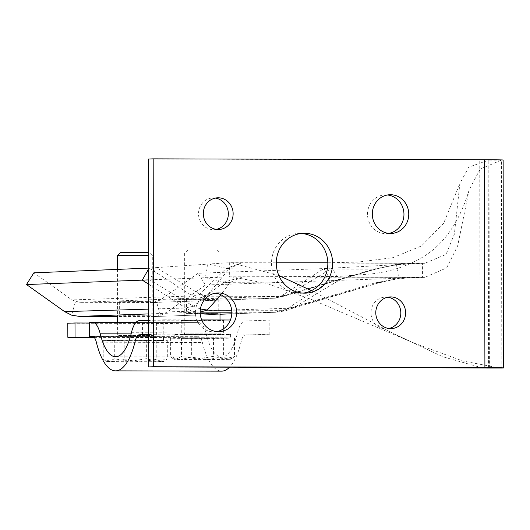 <?xml version="1.0" encoding="UTF-8"?>
<svg xmlns="http://www.w3.org/2000/svg" width="530" height="530" viewBox="0 0 530 530"><rect width="100%" height="100%" fill="white"/><g stroke="black" fill="none" stroke-linecap="round" stroke-linejoin="round"><path stroke-width="0.4" stroke-dasharray="2.65 1.99" d="M303.127 293.116A29.952 28.163 -92 0 1 300.729 293.309A29.952 28.163 -92 0 1 271.499 263.297A29.952 28.163 -92 0 1 298.602 233.439A29.952 28.163 -92 0 1 301.007 233.465M216.684 331.594A19.385 18.225 -92 0 1 214.286 331.846A19.385 18.225 -92 0 1 195.378 312.428A19.385 18.225 -92 0 1 212.914 293.11A19.385 18.225 -92 0 1 215.319 293.189M388.815 233.392A19.385 18.225 -92 0 1 386.423 233.644A19.385 18.225 -92 0 1 367.509 214.226A19.385 18.225 -92 0 1 385.045 194.907A19.385 18.225 -92 0 1 387.45 194.987M388.861 328.494A15.86 14.913 -92 0 1 386.469 328.785A15.86 14.913 -92 0 1 370.993 312.899A15.86 14.913 -92 0 1 385.343 297.091A15.86 14.913 -92 0 1 387.748 297.211M216.386 229.371A15.86 14.913 -92 0 1 213.994 229.662A15.86 14.913 -92 0 1 198.518 213.775A15.86 14.913 -92 0 1 212.868 197.968A15.86 14.913 -92 0 1 215.273 198.088M129.817 316.006L151.07 315.787L126.107 315.675L119.356 315.84L129.817 316.006M140.582 301.53L151.043 301.689L144.292 301.861L119.329 301.749L140.582 301.53M196.981 313.621L218.234 313.402L193.271 313.29L186.52 313.455L196.981 313.621M207.753 299.145L218.214 299.311L211.463 299.476L186.494 299.364L207.753 299.145M295.733 306.492L338.882 280.357L330.773 280.642L287.856 308.281L167.427 311.898L205.435 285.021L330.773 280.642L323.929 268.558L281.006 296.197L288.545 294.428L332.343 268.087L338.882 280.357L398.931 278.257L380.354 282.437L295.442 306.671L287.856 308.281A28.189 26.487 -92 0 1 275.103 312.289L275.103 312.289A28.189 26.487 -92 0 1 274.156 312.309L282.589 310.235L375.2 282.887L403.37 277.501L422.456 277.435L398.931 278.257L396.155 264.463L377.002 268.75L402.376 263.47L374.478 268.962L281.642 296.416L274.156 298.211L152.706 302.498L79.288 302.305L199.472 298.012L206.793 295.879L229.318 268.577L241.402 263.032L226.297 268.332L199.406 294.415L192.582 295.965L71.941 299.914L79.288 302.305M402.33 263.47L422.43 263.344L323.929 268.558L198.094 273.275L205.435 285.021M148.387 159.02L489.044 160.053L468.752 167.129L459.868 183.552L454.382 234.127L446.041 254.427L424.828 263.258L422.43 263.344L422.456 277.435L424.855 277.349L446.664 267.908L457.655 245.9L469.189 189.773L480.193 169.01L501.453 160.153A28.189 0.344 179.9 0 0 503.136 160.034M278.853 275.54L231.06 262.708L229.331 262.734L229.351 276.826L424.855 277.349L424.828 263.258L226.933 262.82L226.953 276.912L243.522 276.958L242.051 277.071L230.04 282.497L220.924 294.766M469.189 189.773C459.848 220.917 445.028 242.952 424.729 255.884C409.18 265.61 391.259 271.638 370.967 273.99L338.047 276.461L229.351 276.826L148.599 279.893M226.297 268.332L207.972 263.96L205.223 277.74L224.117 282.04L242.051 277.071M199.75 294.084L156.323 267.617L226.933 262.82L241.455 263.032M199.446 298.012A14.098 13.263 88 0 1 192.582 295.965L149.142 268.087L156.323 267.617L149.758 279.853L193.457 306.214L224.011 282.02M148.579 269.074L149.142 268.087L148.579 268.114M33.867 272.831L71.941 299.914M75.28 302.292L71.63 315.165M156.721 302.511L152.706 302.498L156.721 302.511L160.411 315.403L153.673 316.576L117.594 316.503M167.427 311.898L160.411 315.403M198.094 273.275L160.06 300.152L152.706 302.498L274.606 298.204A14.098 13.243 -92 0 1 274.136 298.211L199.472 298.012A14.098 13.257 88 0 1 192.609 295.959M200.174 312.071L148.658 313.919M295.442 306.671L290.168 309.05L282.589 310.235M148.652 309.129L185.739 308.01L193.457 306.214M403.37 277.501L380.354 282.437M160.06 300.152L280.979 296.197A14.098 13.243 -92 0 1 274.606 298.204L274.633 298.204A14.098 13.25 -92 0 1 274.156 298.211M288.717 294.322L377.062 268.736M230.04 282.497L224.117 282.04M379.619 282.649L374.465 283.08L229.934 282.695L223.647 282.232M200.426 308.997L193.775 306.4M380.255 282.457L375.2 282.887M226.363 268.352L229.318 268.577M199.936 294.19L206.793 295.879M374.478 268.962L377.002 268.75M282.417 296.078L285.942 295.601L288.545 294.428M311.441 290.639L394.737 334.185L442.934 356.803L482.075 367.813M231.338 276.793L266.848 283.418L312.534 299.934L414.493 343.255L462.538 360.917L499.783 368.078M209.615 334.317L181.273 334.609L214.557 334.761L223.561 334.536L209.615 334.317M209.589 320.219L181.247 320.517L214.537 320.67L223.534 320.438L209.589 320.219M148.691 334.456L163.79 333.92L269.823 334.205L269.803 320.107L245.204 320.981A28.189 9.593 -89.8 0 0 237.433 333.006A56.385 19.193 90.2 0 1 221.639 357.054A56.385 19.193 90.2 0 1 206.256 334.112A28.189 9.593 -89.8 0 0 198.571 322.637A28.189 9.593 -89.8 0 0 198.445 322.644L173.847 323.512L173.873 337.61L198.465 336.735A14.098 4.796 -89.8 0 1 198.531 336.735A14.098 4.796 -89.8 0 1 202.374 342.473A70.477 23.989 90.2 0 0 221.6 371.146M163.79 333.92L163.77 319.822L148.672 320.358M269.823 334.205L245.231 335.079A14.098 4.796 -89.8 0 0 241.342 341.088A70.477 23.989 90.2 0 1 229.609 367.138M93.949 337.12L156.39 336.921L93.108 336.57M94.214 337.398L173.873 337.61M163.77 319.822L201.672 319.928M230.424 320.001L269.803 320.107M89.404 323.015L156.37 322.823L89.404 322.465M67.813 323.234L173.847 323.512M228.927 334.642A28.189 0.344 -0.1 0 1 197.544 334.92A28.189 0.344 -0.1 0 1 174.224 334.622A28.189 0.344 -0.1 0 1 175.907 334.503A28.189 0.344 -0.1 0 1 207.29 334.225A28.189 0.344 -0.1 0 1 230.61 334.523A28.189 0.344 -0.1 0 1 228.927 334.642M207.369 338.425A28.189 0.344 179.9 0 0 228.933 338.166L180.856 338.359A28.189 0.344 179.9 0 0 207.369 338.425M175.914 338.027A28.189 0.344 179.9 0 0 174.231 338.147A28.189 0.344 179.9 0 0 180.856 338.359L170.375 338.219L197.478 337.762A28.189 0.344 179.9 0 0 175.914 338.027M188.647 249.968L216.75 249.974L188.647 249.968M185.705 253.095L219.89 253.108L185.705 253.095M197.478 337.762L223.985 337.835A28.189 0.344 179.9 0 0 197.478 337.762M223.985 337.835L234.472 337.968L228.933 338.166A28.189 0.344 179.9 0 0 230.616 338.047A28.189 0.344 179.9 0 0 223.985 337.835M228.967 359.307A28.189 0.344 -0.1 0 1 207.402 359.565A28.189 0.344 -0.1 0 1 180.896 359.499L191.376 357.114L207.402 359.565L223.422 356.988L228.967 359.307L232.213 358.287L234.505 356.597L224.024 358.976A28.189 0.344 -0.1 0 1 230.643 359.194A28.189 0.344 -0.1 0 1 228.967 359.307M197.511 358.909A28.189 0.344 -0.1 0 1 224.024 358.976L213.537 356.326L197.511 358.909L181.485 356.451L175.953 359.168A28.189 0.344 -0.1 0 1 197.511 358.909M175.953 359.168A28.189 0.344 179.9 0 0 174.271 359.294A28.189 0.344 179.9 0 0 180.896 359.499L170.408 356.849L172.243 358.128L175.953 359.168M234.472 337.968L234.505 356.597M223.388 338.365L223.422 356.988M213.504 337.703L213.537 356.326M181.452 337.829L181.485 356.451M170.375 338.219L170.408 356.849M191.343 338.491L191.376 357.114M161.756 337.027A28.189 0.344 -0.1 0 1 130.38 337.305A28.189 0.344 -0.1 0 1 107.06 337.007A28.189 0.344 -0.1 0 1 108.743 336.888A28.189 0.344 -0.1 0 1 140.119 336.61A28.189 0.344 -0.1 0 1 163.439 336.908A28.189 0.344 -0.1 0 1 161.756 337.027M140.198 340.81A28.189 0.344 179.9 0 0 161.763 340.551L113.692 340.737A28.189 0.344 179.9 0 0 140.198 340.81M108.749 340.412A28.189 0.344 179.9 0 0 107.067 340.532A28.189 0.344 179.9 0 0 113.692 340.737L103.204 340.604L130.314 340.147A28.189 0.344 179.9 0 0 108.749 340.412M120.621 252.412L148.552 252.3M117.488 255.553L148.559 255.361M130.314 340.147L156.82 340.22A28.189 0.344 179.9 0 0 130.314 340.147M156.82 340.22L167.301 340.353L161.763 340.551A28.189 0.344 179.9 0 0 163.445 340.432A28.189 0.344 179.9 0 0 156.82 340.22M161.802 361.692A28.189 0.344 -0.1 0 1 140.238 361.95A28.189 0.344 -0.1 0 1 113.725 361.884L124.205 359.499L140.238 361.95L156.257 359.373L161.802 361.692L165.042 360.672L167.334 358.976L156.853 361.361A28.189 0.344 -0.1 0 1 163.478 361.579A28.189 0.344 -0.1 0 1 161.802 361.692M130.347 361.294A28.189 0.344 -0.1 0 1 156.853 361.361L146.366 358.711L130.347 361.294L114.321 358.837L108.782 361.553A28.189 0.344 -0.1 0 1 130.347 361.294M108.782 361.553A28.189 0.344 179.9 0 0 107.106 361.679A28.189 0.344 179.9 0 0 113.725 361.884L103.237 359.227L105.079 360.513L108.782 361.553M167.301 340.353L167.334 358.976M156.224 340.75L156.257 359.373M146.333 340.088L146.366 358.711M114.288 340.214L114.321 358.837M103.204 340.604L103.237 359.227M124.172 340.876L124.205 359.499M152.726 316.595L220.003 314.217L153.673 316.576M231.789 313.806L274.156 312.309M287.883 308.281A28.189 26.5 -92 0 1 275.13 312.289A28.189 26.5 -92 0 1 274.182 312.309L231.822 312.197M200.174 312.11L199.492 312.104A28.189 26.513 -92 0 1 185.772 308.003M282.053 310.328L231.69 310.189M405.887 277.389L243.522 276.958M199.472 312.11A28.189 26.52 -92 0 1 185.739 308.01L148.605 284.199M288.002 294.654A14.098 12.859 -112.9 0 1 286.392 295.482A14.098 12.859 -112.9 0 1 281.642 296.416L206.163 296.21A14.098 13.283 61.5 0 1 199.406 294.415M226.058 268.551A14.098 13.866 30.4 0 0 229.198 268.783L373.729 269.167A14.098 11.474 74.6 0 0 376.307 268.948M405.861 263.297L243.495 262.86M281.006 296.197A14.098 13.25 -92 0 1 274.633 298.204L287.141 295.164M488.561 367.893L488.203 160.113L501.453 160.153L501.817 368.045M480.107 367.807L479.743 159.908M92.558 336.451L198.465 336.735M96.341 342.188L202.374 342.473M148.705 340.836L241.342 341.088M148.691 334.821L245.231 335.079M139.171 320.696L245.204 320.981M131.4 332.721L237.433 333.006M131.102 333.907L206.256 334.112M198.571 322.637L135.932 322.472L198.445 322.644M142.418 322.604L142.444 336.702M128.028 323.115L128.055 337.212M220.308 334.622L184.519 334.523L220.308 334.622M185.844 333.118L220.036 333.131L185.844 333.118M153.143 337.007L117.355 336.908L153.143 337.007M118.68 335.503L152.865 335.517L118.68 335.503M303.405 233.273L298.602 233.439M217.711 292.938L212.914 293.11M389.841 194.735L385.045 194.907M390.14 296.919L385.343 297.091M217.664 197.796L212.868 197.968M151.043 301.689L151.07 315.787M218.214 299.311L218.234 313.402M385.926 281.185L375.001 283.954M413.566 277.746C402.754 278.171 394.194 279.164 387.894 280.741M382.753 267.451L371.245 270.366M384.82 266.988C390.358 265.397 407.689 263.543 413.075 263.662L413.075 263.662M290.168 309.05L374.856 283.994M292.699 308.115C290.009 308.672 290.937 310.527 275.13 312.289L231.789 313.82M285.942 295.601L371.079 270.413M186.494 299.364L186.52 313.455M119.329 301.749L119.356 315.84M231.06 262.708L276.302 262.8M327.825 262.787L358.147 262.078L392.916 257.666L421.535 245.927L443.676 223.236L459.868 183.552M414.493 343.255L394.737 334.185M489.402 367.952L489.044 160.053M218.791 229.49L213.994 229.662M391.266 328.613L386.469 328.785M391.219 233.472L386.423 233.644M219.089 331.674L214.286 331.846M305.525 293.143L300.729 293.309M181.247 320.517L181.273 334.609M92.498 336.451L198.531 336.735M115.606 356.769L221.639 357.054M156.37 322.823L156.39 336.921M223.534 320.438L223.561 334.536M187.786 250.027L184.652 253.168L184.791 333.191L183.652 334.569L221.182 334.503L220.036 333.131L220.01 319.974M174.224 334.622L174.231 338.147M216.75 249.974L219.89 253.108L219.996 312.163M230.61 334.523L230.616 338.047M174.271 359.294L172.243 358.128M230.643 359.194L232.213 358.287M117.6 322.425L117.627 335.576L116.487 336.954L154.011 336.888L152.865 335.517L152.726 255.493L149.586 252.359M107.06 337.007L107.067 340.532M117.514 269.386L117.594 315.032M163.439 336.908L163.445 340.432M107.106 361.679L105.079 360.513M163.478 361.579L165.042 360.672"/><path stroke-width="0.79" d="M301.007 233.465A29.952 28.163 -92 0 1 327.831 263.45A29.952 28.163 -92 0 1 303.127 293.116M276.302 263.132A29.952 28.163 -92 0 1 303.405 233.273A29.952 28.163 -92 0 1 332.628 263.277A29.952 28.163 -92 0 1 305.525 293.143A29.952 28.163 -92 0 1 276.302 263.132M215.319 293.189A19.385 18.225 -92 0 1 231.829 312.528A19.385 18.225 -92 0 1 216.684 331.594M200.174 312.256A19.385 18.225 -92 0 1 217.711 292.938A19.385 18.225 -92 0 1 236.625 312.356A19.385 18.225 -92 0 1 219.089 331.674A19.385 18.225 -92 0 1 200.174 312.256M387.45 194.987A19.385 18.225 -92 0 1 403.959 214.325A19.385 18.225 -92 0 1 388.815 233.392M372.305 214.054A19.385 18.225 -92 0 1 389.841 194.735A19.385 18.225 -92 0 1 408.756 214.153A19.385 18.225 -92 0 1 391.219 233.472A19.385 18.225 -92 0 1 372.305 214.054M387.748 297.211A15.86 14.913 -92 0 1 400.819 312.978A15.86 14.913 -92 0 1 388.861 328.494M375.79 312.726A15.86 14.913 -92 0 1 390.14 296.919A15.86 14.913 -92 0 1 405.616 312.806A15.86 14.913 -92 0 1 391.266 328.613A15.86 14.913 -92 0 1 375.79 312.726M215.273 198.088A15.86 14.913 -92 0 1 228.337 213.855A15.86 14.913 -92 0 1 216.386 229.371M203.315 213.603A15.86 14.913 -92 0 1 217.664 197.796A15.86 14.913 -92 0 1 233.14 213.683A15.86 14.913 -92 0 1 218.791 229.49A15.86 14.913 -92 0 1 203.315 213.603M148.599 279.893L26.5 284.544L64.6 311.62L148.652 309.129M149.142 268.087L33.867 272.831L26.5 284.544M117.594 316.503L79.314 316.397L71.63 315.165L64.6 311.62M220.924 294.766L207.217 310.13L200.174 312.071M207.071 310.03L200.426 308.997M278.853 275.54L311.441 290.639M482.075 367.813L488.561 367.893M486.805 368.039L501.817 368.045A28.189 0.344 179.9 0 0 503.5 367.926A28.189 0.344 179.9 0 0 484.904 367.634L153.548 366.747L153.183 158.854L148.387 159.02L148.751 366.919L501.817 368.045M503.5 367.926L503.136 160.034A28.189 0.344 179.9 0 0 484.539 159.742L153.183 158.854M153.548 366.747L148.751 366.919M67.84 337.325L67.813 323.234L75.008 322.975L75.035 337.067L67.84 337.325L94.214 337.398M148.672 320.358L139.171 320.696A28.189 9.593 -89.8 0 0 131.4 332.721A56.385 19.193 90.2 0 1 115.606 356.769A56.385 19.193 90.2 0 1 100.223 333.827A28.189 9.593 -89.8 0 0 92.531 322.353A28.189 9.593 -89.8 0 0 92.412 322.359L89.404 322.465L89.431 336.557L92.558 336.451M148.691 334.456L139.198 334.794A14.098 4.796 -89.8 0 0 135.309 340.803A70.477 23.989 90.2 0 1 115.566 370.867A70.477 23.989 90.2 0 1 96.341 342.188A14.098 4.796 -89.8 0 0 92.498 336.451A14.098 4.796 -89.8 0 0 92.432 336.451M229.609 367.138A70.477 23.989 90.2 0 1 221.6 371.146L115.566 370.867M75.035 337.067L93.949 337.12M93.108 336.57L89.431 336.557M201.672 319.928L230.424 320.001M75.008 322.975L89.404 323.015M148.552 252.3L120.621 252.412L117.488 255.553L117.514 269.386M148.559 255.361L117.488 255.553M148.579 269.074L142.272 280.138L148.605 284.199M231.789 313.82L220.003 314.237L231.789 313.806M231.822 312.197L200.174 312.11M148.658 313.919L79.314 316.397M231.69 310.189L207.217 310.13M484.904 367.634L484.539 159.742M135.309 340.803L148.705 340.836M139.198 334.794L148.691 334.821M100.223 333.827L131.102 333.907M92.657 322.359L135.932 322.472L92.531 322.353M276.302 262.8L327.825 262.787M219.996 312.163L220.01 319.974M117.594 315.032L117.6 322.425"/></g></svg>
